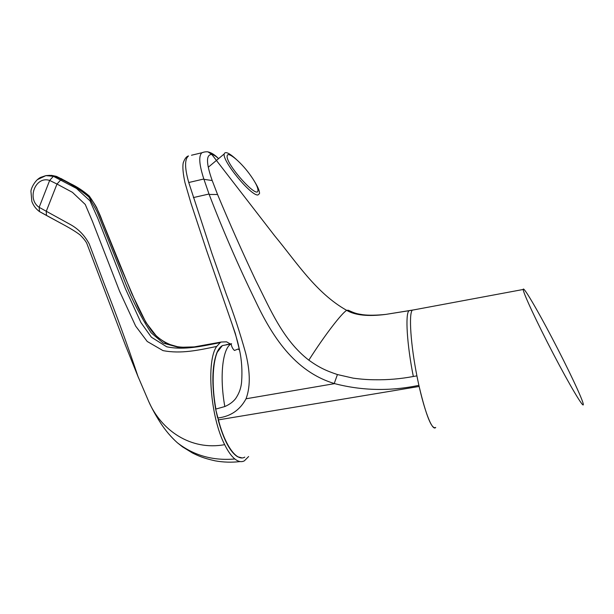<?xml version="1.0" encoding="UTF-8"?>
<svg xmlns="http://www.w3.org/2000/svg" width="614" height="614" viewBox="0 0 614 614"><rect width="100%" height="100%" fill="white"/><g stroke="black" fill="none" stroke-linecap="round" stroke-linejoin="round"><path stroke-width="0.92" d="M148.45 400.95C150.921 406.192 153.792 412.385 160.592 423.008C165.481 430.506 171.045 437.068 177.285 442.694L177.392 442.778C193.771 455.496 212.92 460.891 234.84 458.973C231.371 456.125 227.978 451.351 224.663 444.659C190.647 450.922 161.121 430.245 148.665 401.372L137.989 376.466C127.704 345.69 116.499 314.944 104.38 284.221L89.207 243.873C84.578 235.277 78.208 228.776 70.088 224.371L39.15 207.332C26.463 198.867 35.443 175.673 49.657 180.432L39.15 207.332L39.511 211.607M39.542 211.623L46.472 215.46L46.234 211.377L56.987 184.047L72.421 192.32L85.254 204.454L92.461 221.393L119.546 291.166L135.656 326.095L147.214 341.468L162.979 350.602C181.053 354.132 198.706 350.149 216.711 346.434L220.211 342.627C202.466 346.035 184.415 350.471 166.701 346.787L151.397 337.224L140.959 322.596L125.509 288.933L97.726 218.139L89.974 200.809L76.481 188.437L53.38 176.295L45.889 175.619L37.201 179.733M64.017 180.178L76.497 186.894C85.139 191.668 91.908 198.667 96.805 207.885L119.753 264.964L137.582 306.44C141.826 315.496 146.669 323.87 152.111 331.568C158.803 339.174 166.801 344.139 176.103 346.465C184.154 347.938 193.057 347.002 194.285 346.895L221.278 342.029L194.285 346.895L178.551 347.347L163.332 343.157L151.075 332.742C139.171 314.322 129.393 294.551 121.749 273.422L96.912 211.346L88.838 196.941C80.649 190.056 71.83 184.346 62.375 179.795L63.841 180.086L56.626 176.464L53.38 176.295L49.657 180.432L56.987 184.047L60.709 179.963L62.375 179.795L55.068 176.134L48.997 175.305M45.896 175.619L40.608 177.385C34.768 180.27 30.915 188.713 30.946 191.345L31.844 201.446C33.402 205.544 35.888 208.883 39.296 211.462L61.093 223.396M220.725 342.313L220.211 342.627M234.84 458.973C238.309 461.72 241.486 462.342 244.364 460.838L248.624 456.532M224.663 444.659C210.264 416.829 206.15 360.548 216.711 346.434M176.103 346.465L177.316 346.657M230.311 343.955L226.566 341.821L221.278 342.029M249.338 173.762C255.171 181.713 258.049 187.301 257.972 190.532C257.75 199.957 225.169 163.477 227.172 155.879C227.548 150.96 240.174 161.321 249.338 173.762M254.894 182.105C258.187 187.531 259.722 191.368 259.499 193.61L257.926 194.976C251.141 196.196 222.015 160.814 224.217 153.93C225.138 151.09 229.175 152.917 236.329 159.402M523.212 289.309C523.374 286.04 537.004 309.218 551.925 337.715C567.789 367.863 583.392 400.788 583.3 404.488C583.653 408.64 569.861 385.538 553.306 353.81C536.751 322.127 523.051 292.609 523.205 289.478L523.212 289.309M417.558 379.091L419.139 386.459C426.216 416.069 431.742 429.739 435.702 427.451L435.717 427.436C432.241 432.01 423.522 409.116 417.106 376.85C410.651 344.631 408.663 313.869 412.293 310.162L414.143 309.817M217.671 418.011L215.637 409.116C211.569 384.579 211.983 365.783 216.872 352.72L216.88 352.697C218.492 348.952 220.434 346.542 222.705 345.467L222.537 345.559C213.626 349.658 210.303 379.153 215.921 409.054L224.824 406.545C219.375 376.559 222.59 348.1 231.125 343.955L231.578 343.717M215.629 409.108L218.446 419.899C225.054 445.987 236.996 461.928 244.794 457.131M419.139 386.459L218.147 419.922C223.642 439.87 230.135 452.15 237.633 456.762L237.633 456.762M240.826 457.814L237.641 456.77L241.916 457.883M226.182 344.723L231.57 343.725M414.128 309.824L385.753 314.406C368.047 316.655 355.03 315.304 346.687 310.346L348.291 310.239M410.559 310.339L408.916 310.807C405.148 314.084 406.967 344.7 413.329 376.482L416.914 375.875M218.546 158.658C215.813 156.094 213.572 154.69 211.807 154.452C205.951 154.513 206.081 163.209 212.198 180.539L217.563 194.508C229.421 222.989 242.2 251.74 255.892 280.752C270.244 309.026 282.747 339.995 308.834 360.165C324.829 334.975 341.76 313.178 346.687 310.346C315.995 293.062 296.478 262.109 274.681 235.837L211.807 154.452L207.985 151.865C211.523 152.717 215.053 154.981 218.561 158.65M207.478 151.796L207.985 151.865M413.329 376.482C400.742 378.869 387.964 379.966 374.993 379.767C368.193 379.751 360.917 379.214 353.157 378.147L337.424 374.548C326.026 370.749 319.196 367.563 308.834 360.165M224.824 406.545C229.291 404.618 232.829 402.055 235.438 398.847C238.999 393.766 241.049 388.194 241.578 382.115C242.423 370.917 241.747 360.28 239.544 350.195L235.285 333.341L206.457 250.09L191.054 203.464L184.952 182.565C182.987 173.386 182.419 166.77 183.264 162.725C184.73 158.681 186.479 156.424 188.521 155.956C184.538 159.095 184.614 167.944 188.751 182.512L211.999 253.643L226.436 294.628C233.658 313.516 240.089 333.08 245.715 353.319C249.407 368.661 251.256 384.671 246.03 398.785C240.005 410.022 230.649 416.422 217.962 417.981M222.537 345.559L231.125 343.955C231.662 346.818 232.767 348.99 234.464 350.464L238.178 348.998L239.544 350.187C238.247 344.055 237.042 338.874 233.136 327.354L231.631 322.695M418.886 385.339C390.266 391.341 362.183 390.773 334.638 383.627L334.231 383.497C294.175 371.363 271.68 335.559 255.048 300.108C237.986 264.987 222.698 229.766 209.167 194.446L203.84 179.004C199.151 164.59 198.514 155.833 201.914 152.74L204.163 152.034M191.484 155.242L201.914 152.74C203.986 151.942 206.02 151.65 208.016 151.865M203.94 179.326L212.191 180.539M209.167 194.446L217.563 194.508M334.231 383.497L337.424 374.548M246.03 398.785L334.638 383.627M188.751 182.512L203.84 179.004M193.372 197.585L209.006 194.016M46.603 175.535L51.653 175.381L56.212 176.325M46.487 215.468C62.014 224.003 71.239 228.362 79.958 234.824C83.212 238.032 85.469 240.826 86.735 243.19L125.118 344.446L138.411 377.572M240.181 461.567C231.816 462.565 223.496 462.327 215.23 460.853C203.027 458.121 198.537 455.933 192.512 453.017L182.404 446.785L177.392 442.778M148.665 401.372L137.989 376.466M61.001 178.505L62.912 179.58M70.487 183.655C77.21 186.848 83.481 190.992 89.291 196.089C94.886 203.886 99.261 212.314 102.423 221.37L131.741 293.423L145.955 322.527L156.915 336.725L166.555 343.556L177.277 346.649M224.217 153.93L208.299 167.215M523.205 289.478L412.293 310.162M216.872 352.72L222.245 345.736M385.922 314.383C376.405 315.366 368.715 315.473 362.851 314.713C357.302 313.823 355.544 313.647 348.291 310.247M385.753 314.406L412.286 310.177"/></g></svg>
